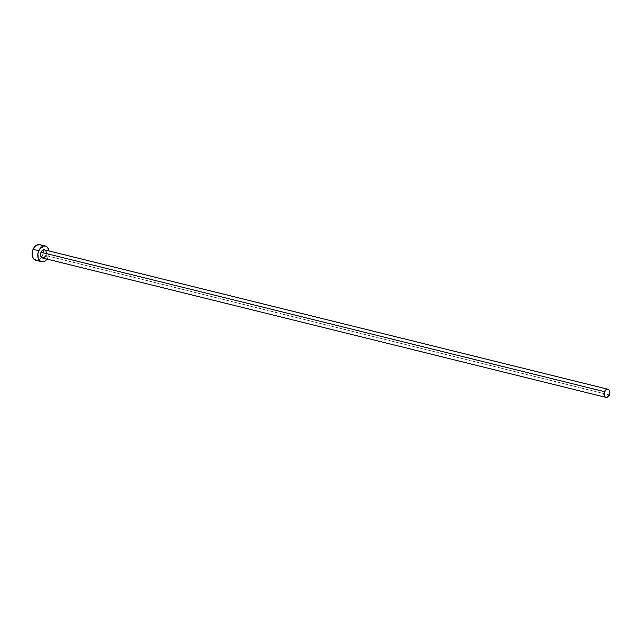 <?xml version="1.0" encoding="UTF-8"?>
<svg xmlns="http://www.w3.org/2000/svg" width="642" height="642" viewBox="0 0 642 642"><rect width="100%" height="100%" fill="white"/><g stroke="black" fill="none" stroke-linecap="round" stroke-linejoin="round"><path stroke-width="0.48" stroke-dasharray="3.21 2.41" d="M42.484 257.972A4.189 2.873 103.9 0 0 45.959 255.556L609.394 394.958L45.959 255.556A4.189 2.873 103.9 0 0 44.499 249.842M35.864 260.315A8.057 5.521 103.9 0 0 41.553 257.45A8.057 5.521 103.9 0 0 42.541 255.677L48.23 257.089A8.057 5.521 -76.1 0 1 47.067 259.103M46.649 259.625L48.76 255.604L49.081 250.974A8.057 5.521 -76.1 0 1 48.23 257.089L42.541 255.677A8.057 5.521 103.9 0 0 43.431 249.866A8.057 5.521 103.9 0 0 39.74 244.674M44.073 249.786L44.635 249.874M46.457 253.181L45.959 255.556M35.615 260.243L36.682 260.427M38.905 259.882L41.826 257.033L43.391 252.651L43.399 249.61L41.842 245.99M40.976 245.228L39.756 244.682"/><path stroke-width="0.96" d="M45.959 255.556L44.065 257.747L41.842 257.683L40.582 255.412L41.032 252.25A4.189 2.873 103.9 0 0 42.484 257.972L605.928 397.374A4.189 2.873 -76.1 0 1 604.475 391.652L41.032 252.25L42.364 250.428L44.635 249.874L45.959 251.046L46.457 253.181M607.942 389.245L44.499 249.842A4.189 2.873 103.9 0 0 41.032 252.25L604.475 391.652A4.189 2.873 -76.1 0 1 607.942 389.245A4.189 2.873 -76.1 0 1 609.394 394.958A4.189 2.873 -76.1 0 1 605.928 397.374M45.43 246.087L39.74 244.674A8.057 5.521 103.9 0 0 33.063 249.321A8.057 5.521 103.9 0 0 35.864 260.315L41.561 261.727A8.057 5.521 -76.1 0 1 38.761 250.725L33.063 249.321L38.761 250.725A8.057 5.521 -76.1 0 1 45.43 246.087A8.057 5.521 -76.1 0 1 49.081 250.974M47.067 259.103A8.057 5.521 -76.1 0 1 41.561 261.727M49.089 251.014L47.532 247.403L45.686 246.159L43.504 246.095L41.321 247.226L39.467 249.369L37.902 253.75L38.223 258.18L40.318 261.174L42.372 261.84L44.595 261.294L47.516 258.445M39.989 244.746L36.698 245.108L34.644 246.777L32.533 250.797L32.1 253.895L32.533 256.776L33.761 259.007L36.682 260.427L38.905 259.882M41.842 245.99L40.976 245.228M609.394 394.958L609.9 392.583L609.402 390.448L608.07 389.277L606.361 389.469L604.194 392.423L604.467 396.17L605.286 397.085L606.931 397.366L609.394 394.958"/></g></svg>
